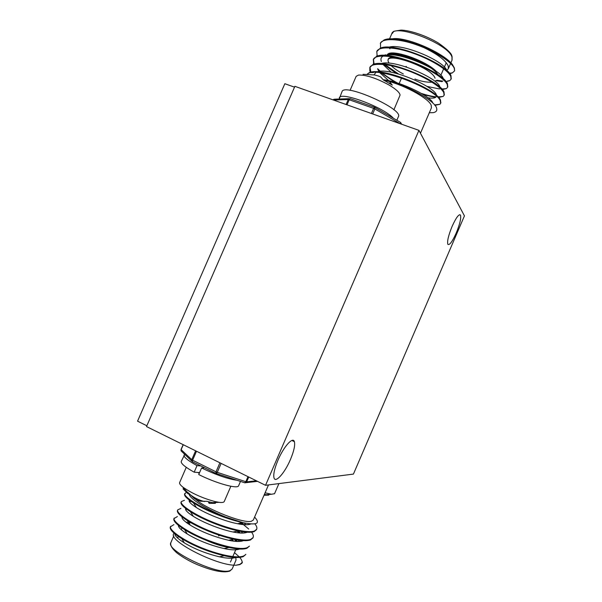<?xml version="1.0" encoding="UTF-8"?>
<svg xmlns="http://www.w3.org/2000/svg" width="602" height="602" viewBox="0 0 602 602"><rect width="100%" height="100%" fill="white"/><g stroke="black" fill="none" stroke-linecap="round" stroke-linejoin="round"><path stroke-width="0.9" d="M277.996 460.154C283.738 446.564 292.971 436.367 294.386 441.672C295.258 445.179 293.942 451.131 290.435 459.522C284.866 472.766 275.483 483.504 274.008 477.92C273.18 474.436 274.512 468.514 277.996 460.154M452.125 226.352C456.068 217.683 458.844 213.906 460.455 215.019C461.335 217.947 459.928 223.952 456.226 233.027C452.298 241.688 449.513 245.458 447.865 244.344C447 241.477 448.415 235.48 452.125 226.352M146.504 426.57L294.89 86.327L418.939 130.371L464.443 215.877L353.427 474.09L265.535 485.31L146.504 426.57M265.535 485.31L418.939 130.371M146.85 425.764L137.557 421.182L284.844 83.716L294.528 87.162M235.818 557.475L236.014 560.078L232.244 568.792M184.445 500.285L181.33 501.601L181.067 502.188C180.291 504.04 183.414 507.23 190.443 511.76C201.798 519.044 222.996 527.781 238.362 530.919C245.533 532.446 250.778 532.687 254.104 531.649L256.482 529.67M181.33 501.601C179.486 504.484 192.866 513.762 210.339 521.144C228.941 528.925 247.904 533.364 254.36 531.047L256.64 529.316C257.28 527.909 256.693 526.088 254.864 523.845M236.067 565.21L239.867 564.608L241.974 563.171L242.418 562.238L239.995 564.307L236.067 565.21C217.141 566.143 165.881 539.813 174.136 533.229M173.873 524.628L170.343 526.878C169.388 529.301 173.218 533.244 181.834 538.715C194.153 546.149 208.269 551.823 224.185 555.751C233.012 557.745 239.4 558.024 243.328 556.587L245.834 554.337M236.661 541.431L235.698 540.701M182.639 517.374L181.992 517.284M170.607 526.291C168.568 529.625 181.751 539.392 199.209 546.819C217.804 554.668 236.925 558.784 243.592 555.992L245.721 554.592M237.685 541.476L235.638 539.896M177.394 516.508L173.925 518.646C173.022 520.865 176.597 524.545 184.648 529.685C195.59 536.585 214.282 544.336 228.978 547.481C237.218 549.302 243.2 549.566 246.925 548.271L249.386 546.112M239.483 532.981L236.992 531.197M187.034 509.495L185.589 509.262M174.181 518.051C172.21 521.242 185.454 530.844 202.927 538.256C221.521 546.082 240.582 550.311 247.181 547.669L249.273 546.36M240.589 533.063L237.82 531.024M180.924 508.397L177.756 509.826L177.5 510.421C176.657 512.445 179.998 515.869 187.523 520.707C198.69 527.811 218.639 536.058 233.696 539.204C241.387 540.867 246.993 541.123 250.515 539.956L252.938 537.887M242.207 524.492L240.303 523.161M191.602 501.692L189.231 501.248M177.756 509.826C175.852 512.859 189.163 522.303 206.629 529.7C225.231 537.503 244.246 541.838 250.771 539.354L253.088 537.541C253.728 536.134 253.224 534.35 251.568 532.176M248.724 529.038L243.742 524.869M243.411 524.62L239.423 521.829M190.337 500.819L189.156 500.616M253.352 519.955L251.463 521.227C243.893 523.913 206.238 509.149 195.507 499.208M234.509 552.644L239.235 556.85M239.724 557.392C241.545 559.514 242.335 561.282 242.094 562.712M254.586 517.095C260.711 523.597 256.813 525.448 242.892 522.641L225.69 517.058C207.043 509.638 189.826 498.855 189.163 494.204M186.274 492.398L184.641 493.971C183.926 495.657 186.846 498.622 193.415 502.866C204.635 510.067 225.983 518.969 241.658 522.348M184.897 493.377C182.526 496.658 203.002 509.33 225.69 517.058M174.828 533.823C174.783 535.863 177.951 538.88 184.325 542.869C194.461 548.964 206.17 553.614 219.459 556.827C226.826 558.453 232.229 558.664 235.668 557.467M178.425 525.35C178.154 527.209 181.104 530.091 187.275 533.989C197.877 540.385 210.136 545.246 224.057 548.557C231.176 550.093 236.338 550.258 239.543 549.047M239.423 541.454L238.144 540.039M182.045 516.915C181.541 518.585 184.28 521.332 190.27 525.147C201.316 531.822 214.094 536.864 228.587 540.28C235.487 541.74 240.424 541.853 243.396 540.634M242.696 533.101L241.086 531.446M185.687 508.494C184.934 509.992 187.478 512.603 193.31 516.335C202.686 522.303 220.121 529.444 233.072 532.002C239.769 533.387 244.495 533.462 247.234 532.228M245.925 524.748L244.021 522.89M189.367 500.111C188.351 501.413 190.683 503.904 196.38 507.561C205.876 513.634 224.35 521.174 237.504 523.717C243.78 524.997 248.22 525.072 250.808 523.951M264.376 494.43L268.733 495.137L264.03 495.235M265.076 492.812L271.479 494.265L274.565 493.678M268.823 494.626L268.733 495.137M189.69 494.34L188.035 493.76L183.046 488.892L188.825 493.264L194.16 498.411L197.351 500.164L200.534 501.255L206.84 501.315L215.35 503.325L209.526 503.37L208.585 502.805L208.871 501.94M186.259 467.325L179.607 482.623C179.268 483.556 180.254 484.964 182.556 486.845L183.271 487.402C192.189 493.52 202.754 498.238 214.959 501.556L219.143 502.346C222.093 502.693 223.793 502.422 224.237 501.534L230.852 486.258M199.285 473.27L197.78 472.465M183.58 488.192L183.046 488.892M215.471 502.678L215.35 503.325M188.418 493.015L188.035 493.76M209.917 502.234L209.526 503.37M204.56 467.731L201.58 467.98L198.728 474.549C216.11 483.331 237.805 489.321 238.588 485.791L240.484 481.412M184.776 454.382L181.247 461.441C180.818 463.548 185.13 467.122 194.175 472.179L199.571 472.608M184.024 455.059C183.625 457.084 187.959 460.605 197.02 465.617L194.175 472.179M201.58 467.98C216.148 474.918 227.932 479.011 236.955 480.253M197.02 465.617L201.06 465.993M423.59 47.475C437.323 54.037 445.525 60.2 448.212 65.949L448.332 68.718L446.669 70.479M440.807 102.912L440.498 100.128C436.661 89.021 380.088 65.806 368.83 72.94L367.032 74.279M434.892 105.358L439.874 104.289L440.649 103.281L440.25 100.715C436.179 88.878 375.016 64.948 367.363 74.272M391.661 38.957C404.363 35.789 443.177 52.374 452.395 64.512C442.944 51.96 396.515 33.96 384.061 39.995L380.539 42.892L380.524 48.122M452.395 64.512L454.382 67.988L454.615 70.84L454.254 68.282C451.613 61.931 435.532 51.456 416.697 44.864C399.058 38.483 382.104 37.964 380.291 43.464M451.199 78.854L451.011 75.799C447.655 64.173 393.588 41.38 380.231 48.235L376.807 51.486M446.044 81.676L449.702 80.698L451.056 79.193L450.755 76.386C448.046 70.178 431.912 59.809 413.085 53.202C395.454 46.806 378.553 46.128 376.807 51.494L377.153 56.197M447.737 86.869L447.504 83.911C443.998 72.443 389.095 49.514 376.408 56.468L373.315 59.515L373.789 64.279M373.436 59.274L374.023 63.684M442.304 89.585L446.443 88.554L447.587 87.222L447.256 84.491C444.479 78.441 428.3 68.169 409.473 61.539C391.842 55.128 375.008 54.3 373.315 59.515M444.276 94.89L444.005 92.016C440.333 80.728 384.595 57.664 372.608 64.707L369.831 67.544L369.816 70.901L370.433 72.368M369.952 67.304L370.93 72.248M438.519 97.479L443.162 96.418L444.118 95.251L443.749 92.603C440.912 86.696 424.681 76.537 405.853 69.885C388.23 63.451 371.457 62.48 369.831 67.544M436.743 80.247L442.824 81.112M449.702 80.698L447.715 80.909M385.28 54.737L385.762 55.226M435.667 80.63L442.086 81.639M384.934 64.58L398.486 73.986M426.984 86.402L439.505 88.961M441.808 89.036L444.675 88.75M383.91 64.459L396.297 73.384M377.627 68.681L380.313 71.299M382.285 72.977C386.371 76.311 391.473 79.682 397.591 83.091M421.528 93.498C427.217 95.327 432.093 96.433 436.164 96.809M437.97 96.907L441.597 96.598M378.109 69.998L379.538 71.375M381.186 72.827L394.927 82.278M423.673 94.792L435.615 97.343M435.637 104.793L438.474 104.455M384.106 80.292C401.353 83.482 428.722 98.103 431.22 105.282L431.408 107.893M454.615 70.84L452.335 72.917L449.717 73.707M390.006 48.559L389.449 47.836M389.592 83.317L390.088 82.391L392.278 85.1L383.316 79.908C402.986 82.783 436.141 101.038 436.706 108.601C437.21 110.715 436.066 112.062 433.289 112.649L429.301 112.762M389.261 47.821L389.9 48.8M446.676 70.494C445.006 61.607 402.55 42.825 388.854 47.204M443.275 78.839C442.244 70.238 398.283 50.824 384.964 55.414M383.414 55.978C381.134 57.055 380.434 58.898 381.322 61.502M382.91 64.361L391.21 72.21M439.859 87.162C439.52 78.892 393.994 58.815 381.089 63.631M377.793 69.222L378.929 71.465M379.787 72.661L388.787 80.706M427.984 97.802C431.92 98.382 434.493 98.201 435.713 97.276L436.405 96.275M436.42 95.425C436.646 87.478 389.637 66.822 377.228 71.856M375.896 72.413L374.038 74.844M432.83 103.13C431.815 96.967 401.346 81.714 383.226 79.735M383.316 79.908L380.675 76.928L378.191 75.927L374.549 74.949L363.014 74.324M393.896 109.812L400.082 95.101C399.72 92.535 395.988 89.141 388.884 84.92C376.19 78.079 366.069 74.799 358.521 75.062L356.151 76.356L350.063 90.383M425.772 143.216L424.786 141.365M396.838 120.257L398.411 116.622C403.543 109.075 344.163 82.73 342.026 91.632L339.189 99.021M393.467 118.285C383.647 107.231 340.476 91.09 339.302 97.893M218.962 535.667L218.488 535.923M233.26 541.1L231.642 539.64M190.977 522.754L188.501 522.799M232.101 539.543L233.734 541.16M186.944 522.935L187.305 522.107L187.23 523.138M188.704 524.146L188.479 521.294M228.67 547.414C222.507 546.503 215.245 544.231 206.885 540.611M186.304 522.461L187.23 522.273M230.16 570.523L232.169 568.973L229.723 571.125C223.297 573.059 212.468 570.884 197.23 564.608C189.397 561.207 182.624 557.309 176.905 552.922C172.014 548.655 170.012 545.209 170.885 542.598C165.083 550.506 218.985 576.009 230.16 570.523M219.294 535.614L219.775 535.366M234.825 539.437L235.683 541.371M244.525 482.729L246.03 482.631L246.654 481.871L256.384 480.795M221.13 463.397L217.254 472.344L245.812 481.698L247.994 476.649M196.508 451.244L192.61 460.206L215.998 471.833L219.911 462.795M183.279 444.72L181.134 449.649L191.76 459.672L195.612 450.808M248.754 477.025L246.654 481.871L245.812 481.698L244.818 482.819L216.268 473.503L217.254 472.344L215.998 471.833L215.922 473.42L192.58 461.802M181.255 451.041L192.407 461.726M181.194 449.431L181.082 450.875L181.044 449.483L183.143 444.652M191.76 459.672L191.699 460.936L192.362 461.659L192.61 460.206L191.76 459.672M244.713 482.834L257.498 481.344M233.531 541.138L231.687 539.625M190.714 522.604L189.299 522.498M187.132 522.506L186.462 522.581M235.615 540.965L234.449 539.362M424.673 64.677C412.912 57.837 396.68 53.164 391.052 54.88M451.982 60.275L451.989 57.22C449.024 43.984 394.205 22.786 391.751 33.795C395.649 30.77 389.291 31.966 400.985 30.1C409.879 30.243 426.479 35.721 438.482 43.096C446.887 49.055 451.349 53.3 451.869 55.813M388.839 62.646C380.968 49.853 431.243 66.574 435.058 78.2M346.082 104.5L348.234 99.541L333.455 100.022M371.404 113.492L373.624 108.375L349.22 99.759L347.008 104.831M400.157 123.703L374.843 108.939L372.676 113.944M350.093 98.645L348.234 99.541L349.22 99.759L350.281 98.713L374.482 107.246M333.23 99.94L335.005 99.164L349.047 98.683M374.655 107.306L373.624 108.375L374.843 108.939L374.655 107.306M374.978 107.487L400.481 122.387L400.661 123.877M400.721 122.53L401.414 124.147M436.405 71.525C425.576 60.027 389.396 48.009 387.221 55M387.703 55.61C390.961 48.431 431.8 63.842 437.887 74.663M394.062 57.205C390.766 57.137 388.802 57.784 388.177 59.146M406.094 66.348L406.455 66.732M294.386 441.672L291.872 440.483M460.455 215.019L459.612 214.703M233.215 541.093L231.627 539.64M188.832 522.822L188.117 522.935M181.962 527.954L181.225 529.662M178.29 536.42L177.598 538.03M256.384 529.903L256.64 529.316M252.832 538.135L253.088 537.541M253.284 520.105L268.484 484.934M238.813 531.009L239.701 532.394M242.2 522.476L243.592 524.635M242.892 522.641L237.504 523.717M193.415 502.866L196.38 507.561M190.443 511.76L193.31 516.335M238.362 530.919L233.072 532.002M187.523 520.707L190.27 525.147M233.696 539.204L228.587 540.28M184.648 529.685L187.275 533.989M228.978 547.481L224.057 548.557M181.834 538.715L184.325 542.869M224.185 555.751L219.459 556.827M170.885 542.598L173.76 535.961M236.195 548.746L232.801 556.602M232.538 557.211L230.453 562.035M187.26 522.205L186.635 522.295M235.961 541.386L234.923 539.46M265.858 494.776L271.479 494.265M274.527 493.76L278.914 483.602M211.558 502.647L219.143 502.346M182.556 486.845L187.583 492.489M189.585 494.219C193.994 497.726 198.946 500.172 204.424 501.564M391.104 65.641C394.009 68.447 398.08 71.224 403.317 73.978M414.913 79.043C420.971 81.36 426.698 82.421 432.078 82.233M440.845 75.273L443.651 68.786M444.366 67.131L446.27 62.736M391.751 33.795L389.486 39.002M451.304 78.614L451.056 79.193M447.835 86.643L447.587 87.222M444.366 94.672L444.118 95.251M440.897 102.701L440.649 103.281M334.102 99.149L333.102 99.894M401.73 124.26L401.444 123.756M431.483 107.72L420.459 133.23M449.333 73.226L452.335 72.917M377.326 56.144L376.897 55.557M441.838 89.066L446.443 88.554M374.075 64.196L373.353 63.218M438.068 97.005L443.162 96.418M370.824 72.27L369.816 70.901M434.531 104.921L439.874 104.289M371.69 72.646L373.669 72.451M375.829 64.391L377.319 64.248M380.178 56.121L380.795 56.069M452.11 56.505L452.072 60.065L450.868 62.864M450.597 63.481L448.332 68.718M401.572 77.997L399.149 83.595"/></g></svg>
